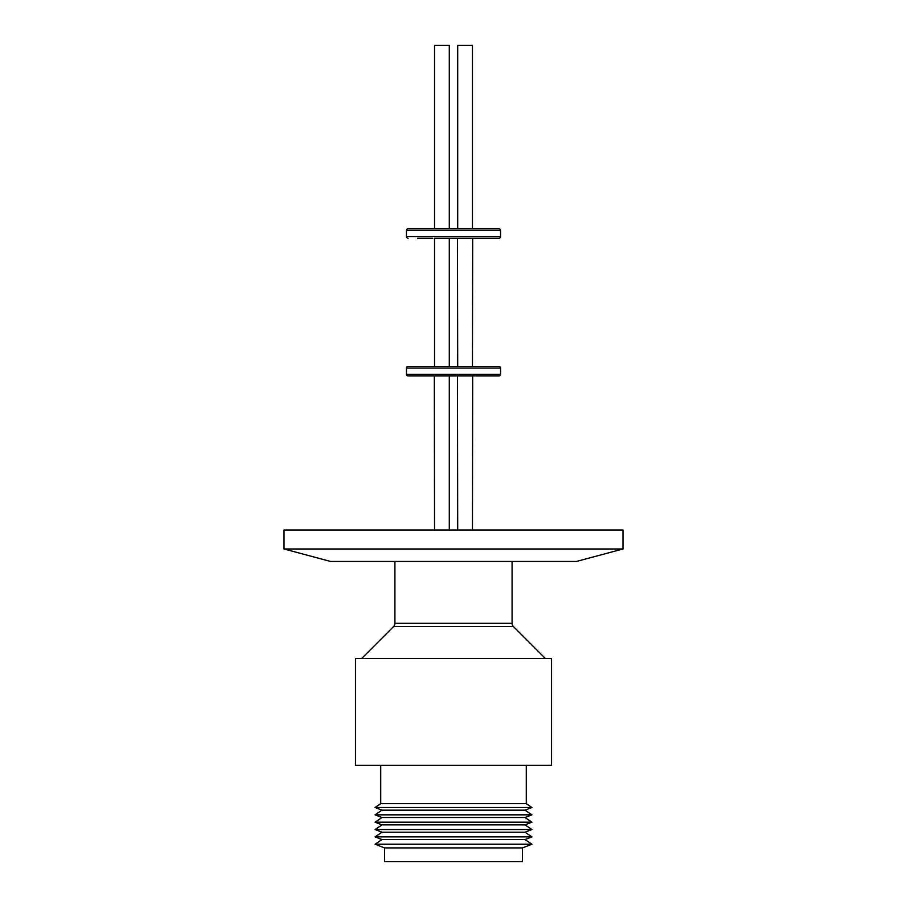 <?xml version="1.0" encoding="UTF-8"?>
<svg xmlns="http://www.w3.org/2000/svg" width="907" height="907" viewBox="0 0 907 907"><rect width="100%" height="100%" fill="white"/><g stroke="black" fill="none" stroke-linecap="round" stroke-linejoin="round"><path stroke-width="1.36" d="M394.919 561.444L394.919 623.268L512.081 623.268A4.705 4.705 0 0 0 513.464 626.59L545.402 658.539M394.919 623.268A4.705 4.705 0 0 1 393.536 626.59L361.598 658.539M498.986 375.861L408.014 375.861L498.986 375.861A1.565 1.565 0 0 0 500.551 374.296L406.449 374.296L406.449 368.015A1.565 1.565 0 0 1 408.014 366.451L498.986 366.451A1.565 1.565 0 0 1 500.551 368.015L406.449 368.015M408.014 375.861A1.565 1.565 0 0 1 406.449 374.296M457.706 366.451L457.479 238.212L498.986 238.212L434.317 238.212M408.014 238.212A1.565 1.565 0 0 1 406.449 236.648L406.449 230.367A1.565 1.565 0 0 1 408.014 228.802L498.986 228.802A1.565 1.565 0 0 1 500.551 230.367L406.449 230.367M498.986 238.212A1.565 1.565 0 0 0 500.551 236.648L406.449 236.648M284.027 530.073L622.973 530.073L622.973 548.984L284.027 548.984L284.027 530.073M284.027 548.984L330.545 561.444L576.455 561.444L622.973 548.984M453.5 658.539L551.524 658.539L551.524 765.349L355.476 765.349L355.476 658.539L453.5 658.539M453.5 803.67L526.275 803.67L531.921 807.491L375.079 807.491L380.725 803.67L453.5 803.67M453.5 810.166L525.028 810.166L531.921 814.837L375.079 814.837L381.972 810.166L453.5 810.166M375.079 814.837L381.972 817.513L525.028 817.513L531.921 814.837M381.972 817.513L375.079 822.184L531.921 822.184L525.028 817.513M434.317 375.861L434.544 530.073M449.294 375.861L449.294 530.073M457.479 375.861L457.706 530.073M472.683 375.861L472.456 530.073M375.079 822.184L381.972 824.871L525.028 824.871L531.921 822.184M525.028 832.218L381.972 832.218L375.079 829.531L531.921 829.531L525.028 832.218L531.921 836.878L375.079 836.878L381.972 839.565L525.028 839.565L531.921 836.878M432.707 375.861L417.492 375.861M489.508 375.861L474.293 375.861M381.972 839.565L375.079 844.224L531.921 844.224L525.028 839.565M375.079 844.224L384.568 847.92L522.432 847.92L531.921 844.224M384.568 847.92L384.568 861.65L522.432 861.65L522.432 847.92M434.544 238.212L434.544 366.451M449.294 238.212L449.294 366.451M472.683 238.212L472.456 366.451M432.707 238.212L417.492 238.212M457.479 238.212L455.155 238.212M489.508 238.212L474.293 238.212M449.294 228.802L449.294 45.35L434.544 45.35L434.544 228.802M472.456 228.802L472.456 45.35L457.706 45.35L457.706 228.802M513.464 626.59L393.536 626.59M512.081 561.444L512.081 623.268M526.275 765.349L526.275 803.67M525.028 810.166L531.921 807.491M525.028 824.871L531.921 829.531M500.551 374.296L500.551 368.015M500.551 236.648L500.551 230.367M380.725 765.349L380.725 803.67M381.972 810.166L375.079 807.491M381.972 824.871L375.079 829.531M381.972 832.218L375.079 836.878"/></g></svg>
